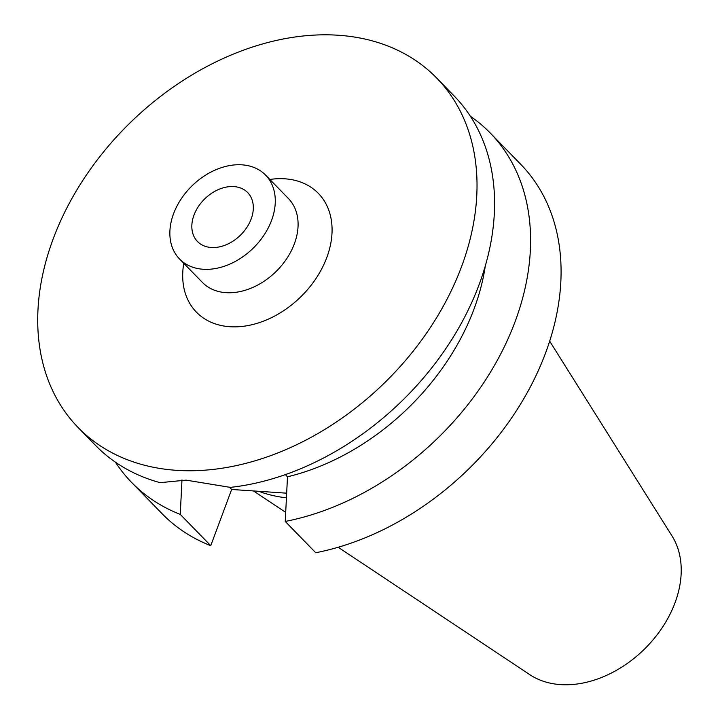 <?xml version="1.0" encoding="UTF-8"?>
<svg xmlns="http://www.w3.org/2000/svg" width="720" height="720" viewBox="0 0 720 720"><rect width="100%" height="100%" fill="white"/><g stroke="black" fill="none" stroke-linecap="round" stroke-linejoin="round"><path stroke-width="1.08" d="M211.248 247.491A35.046 25.47 135.7 0 1 197.469 241.497A35.046 25.47 135.7 0 1 204.804 198.801A35.046 25.47 135.7 0 1 247.68 192.582A35.046 25.47 135.7 0 1 246.762 227.556A35.046 25.47 135.7 0 1 211.248 247.491M78.075 427.482L95.607 445.464A250.353 181.899 -44.3 0 0 160.11 482.661L186.102 480.132L230.355 487.386A250.353 181.899 -44.3 0 0 458.739 327.942A250.353 181.899 -44.3 0 0 454.221 96.048L436.698 78.057A250.353 181.899 -44.3 0 0 231.201 54.99A250.353 181.899 -44.3 0 0 53.127 239.04A250.353 181.899 -44.3 0 0 78.075 427.482A250.353 181.899 -44.3 0 0 384.327 383.049A250.353 181.899 -44.3 0 0 436.698 78.057M285.345 474.606L287.487 476.802A212.796 154.611 -44.3 0 0 485.289 266.022M287.487 476.802L285.246 521.442A250.353 181.899 -44.3 0 0 499.815 355.689A250.353 181.899 -44.3 0 0 490.239 133.011A250.353 181.899 -44.3 0 0 470.412 116.289M115.425 462.177A250.353 181.899 -44.3 0 0 131.616 482.427A250.353 181.899 -44.3 0 0 180.261 514.386L181.971 479.898M285.246 521.442L315.738 552.735A250.353 181.899 -44.3 0 0 530.307 386.982A250.353 181.899 -44.3 0 0 520.722 164.304L490.239 133.011M286.65 493.173L231.651 489.474L210.753 545.679L180.261 514.386M131.616 482.427L162.108 513.72A250.353 181.899 -44.3 0 0 210.753 545.679M229.356 487.125L231.651 489.474M338.175 547.263L529.74 674.631A100.539 73.044 -44.3 0 0 643.995 649.557A100.539 73.044 -44.3 0 0 672.03 535.986L549.684 341.181M258.741 491.292A174.87 127.053 -44.3 0 0 286.416 497.817M183.78 263.322A85.122 61.848 -44.3 0 0 244.755 326.097A85.122 61.848 -44.3 0 0 331.02 242.046A85.122 61.848 -44.3 0 0 269.847 179.46M179.541 258.975L202.347 282.375A60.084 43.659 -44.3 0 0 275.85 271.719A60.084 43.659 -44.3 0 0 288.414 198.522L265.608 175.113A60.084 43.659 -44.3 0 0 216.288 169.569A60.084 43.659 -44.3 0 0 173.556 213.741A60.084 43.659 -44.3 0 0 179.541 258.975A60.084 43.659 -44.3 0 0 253.044 248.31A60.084 43.659 -44.3 0 0 265.608 175.113M285.696 512.361L253.476 490.941"/></g></svg>
